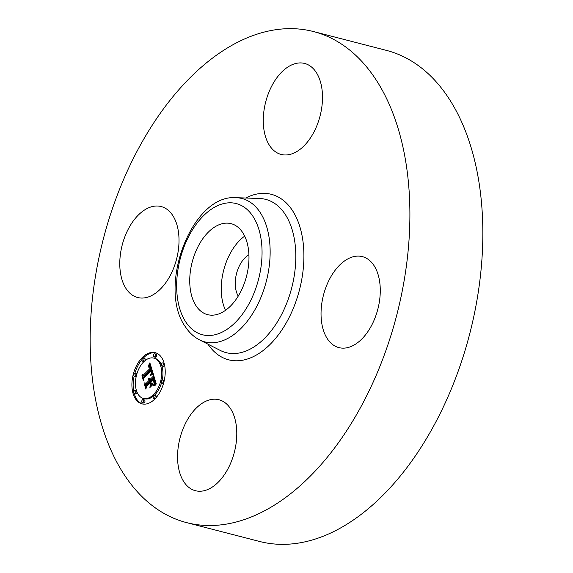 <?xml version="1.0" encoding="UTF-8"?>
<svg xmlns="http://www.w3.org/2000/svg" width="573" height="573" viewBox="0 0 573 573"><rect width="100%" height="100%" fill="white"/><g stroke="black" fill="none" stroke-linecap="round" stroke-linejoin="round"><path stroke-width="0.86" d="M225.533 310.308A46.986 28.077 104.5 0 1 232.509 249.52A46.986 28.077 104.5 0 1 244.678 236.148M238.239 296.076A24.775 14.805 104.5 0 1 248.911 254.756M313.431 31.536L386.381 50.374A253.595 151.559 104.5 0 1 448.451 97.811A253.595 151.559 104.5 0 1 449.719 392.784A253.595 151.559 104.5 0 1 259.569 541.464L186.619 522.626A253.595 151.559 104.5 0 1 124.549 475.189A253.595 151.559 104.5 0 1 123.281 180.216A253.595 151.559 104.5 0 1 313.431 31.536A253.595 151.559 104.5 0 1 375.508 78.974A253.595 151.559 104.5 0 1 376.776 373.947A253.595 151.559 104.5 0 1 186.619 522.626M183.926 481.922A46.986 28.077 104.5 0 1 183.689 427.272A46.986 28.077 104.5 0 1 218.915 399.725A46.986 28.077 104.5 0 1 230.418 408.52A46.986 28.077 104.5 0 1 230.654 463.163A46.986 28.077 104.5 0 1 195.422 490.71A46.986 28.077 104.5 0 1 183.926 481.922M369.005 329.905A46.986 28.077 104.5 0 1 338.908 347.618A46.986 28.077 104.5 0 1 332.311 274.352A46.986 28.077 104.5 0 1 362.401 256.64A46.986 28.077 104.5 0 1 369.005 329.905M316.131 72.241A46.986 28.077 104.5 0 1 316.368 126.891A46.986 28.077 104.5 0 1 281.135 154.438A46.986 28.077 104.5 0 1 269.639 145.649A46.986 28.077 104.5 0 1 269.403 91A46.986 28.077 104.5 0 1 304.628 63.453A46.986 28.077 104.5 0 1 316.131 72.241M167.746 279.81A46.986 28.077 104.5 0 1 137.649 297.523A46.986 28.077 104.5 0 1 131.052 224.258A46.986 28.077 104.5 0 1 161.142 206.545A46.986 28.077 104.5 0 1 167.746 279.81M237.702 296.943A46.986 28.077 104.5 0 1 207.612 314.649A46.986 28.077 104.5 0 1 201.008 241.383A46.986 28.077 104.5 0 1 231.105 223.671A46.986 28.077 104.5 0 1 237.702 296.943M142.348 357.459A26.43 15.793 104.5 0 1 155.176 352.674A26.43 15.793 104.5 0 1 165.225 372.049A26.43 15.793 104.5 0 1 154.789 399.066A26.43 15.793 104.5 0 1 141.961 403.85A26.43 15.793 104.5 0 1 131.912 384.469A26.43 15.793 104.5 0 1 142.348 357.459M155.792 352.853A26.43 15.793 -75.5 0 0 143.587 357.774A26.43 15.793 -75.5 0 0 143.279 358.096M142.083 359.414A26.43 15.793 -75.5 0 0 134.877 373.331M134.146 376.196A26.43 15.793 -75.5 0 0 133.817 391.846M134.225 393.536A26.43 15.793 -75.5 0 0 142.584 403.986M143.357 398.421A20.821 12.441 104.5 0 1 135.443 383.151A20.821 12.441 104.5 0 1 143.665 361.871A20.821 12.441 104.5 0 1 153.772 358.104A20.821 12.441 104.5 0 1 161.693 373.367A20.821 12.441 104.5 0 1 153.471 394.654A20.821 12.441 104.5 0 1 143.357 398.421L144.604 398.744A20.821 12.441 -75.5 0 0 153.342 396.208M154.388 395.291A20.821 12.441 -75.5 0 0 154.71 394.976A20.821 12.441 -75.5 0 0 161.507 382.965M162.216 380.178A20.821 12.441 -75.5 0 0 161.844 365.982M161.378 364.722A20.821 12.441 -75.5 0 0 155.018 358.419A20.821 12.441 -75.5 0 0 154.388 358.29M161.98 366.04A1.604 0.96 104.5 0 1 161.371 364.865A1.604 0.96 104.5 0 1 162.001 363.225A1.604 0.96 104.5 0 1 162.782 362.931A1.604 0.96 104.5 0 1 163.391 364.106A1.604 0.96 104.5 0 1 162.761 365.746A1.604 0.96 104.5 0 1 161.98 366.04L163.226 366.355A1.604 0.96 -75.5 0 0 164 366.068A1.604 0.96 -75.5 0 0 164.566 365.001M164.15 363.303A1.604 0.96 -75.5 0 0 164.028 363.253L162.782 362.931M153.729 398.414A1.604 0.96 104.5 0 1 153.12 397.239A1.604 0.96 104.5 0 1 153.75 395.599A1.604 0.96 104.5 0 1 154.531 395.313A1.604 0.96 104.5 0 1 155.14 396.48A1.604 0.96 104.5 0 1 154.509 398.12A1.604 0.96 104.5 0 1 153.729 398.414L154.975 398.729A1.604 0.96 -75.5 0 0 155.104 398.751M156.3 397.426A1.604 0.96 -75.5 0 0 155.77 395.628L154.531 395.313M161.865 383.222A1.604 0.96 104.5 0 1 161.257 382.048A1.604 0.96 104.5 0 1 161.894 380.408A1.604 0.96 104.5 0 1 162.668 380.121A1.604 0.96 104.5 0 1 163.276 381.296A1.604 0.96 104.5 0 1 162.646 382.936A1.604 0.96 104.5 0 1 161.865 383.222L163.112 383.545A1.604 0.96 -75.5 0 0 163.498 383.516M164.229 380.644A1.604 0.96 -75.5 0 0 163.914 380.443L162.668 380.121M134.354 393.587A1.604 0.96 104.5 0 1 133.745 392.412A1.604 0.96 104.5 0 1 134.376 390.779A1.604 0.96 104.5 0 1 135.156 390.485A1.604 0.96 104.5 0 1 135.765 391.66A1.604 0.96 104.5 0 1 135.128 393.3A1.604 0.96 104.5 0 1 134.354 393.587L135.593 393.909A1.604 0.96 -75.5 0 0 136.374 393.622A1.604 0.96 -75.5 0 0 136.997 392.118M136.539 390.865A1.604 0.96 -75.5 0 0 136.395 390.807L135.156 390.485M142.333 402.704L143.572 403.027A1.604 0.96 -75.5 0 0 144.353 402.733A1.604 0.96 -75.5 0 0 144.983 401.1A1.604 0.96 -75.5 0 0 144.375 399.925L143.135 399.603A1.604 0.96 104.5 0 1 143.744 400.778A1.604 0.96 104.5 0 1 143.107 402.418A1.604 0.96 104.5 0 1 142.333 402.704A1.604 0.96 104.5 0 1 141.724 401.53A1.604 0.96 104.5 0 1 142.355 399.89A1.604 0.96 104.5 0 1 143.135 399.603M145.033 360.632A1.604 0.96 -75.5 0 0 144.647 358.433L143.408 358.111A1.604 0.96 104.5 0 1 144.016 359.285A1.604 0.96 104.5 0 1 143.379 360.926A1.604 0.96 104.5 0 1 142.605 361.212A1.604 0.96 104.5 0 1 141.997 360.037A1.604 0.96 104.5 0 1 142.627 358.404A1.604 0.96 104.5 0 1 143.408 358.111M142.605 361.212L143.844 361.534A1.604 0.96 -75.5 0 0 143.988 361.556M154.001 356.922L155.247 357.244A1.604 0.96 -75.5 0 0 156.021 356.95A1.604 0.96 -75.5 0 0 156.658 355.31A1.604 0.96 -75.5 0 0 156.049 354.135L154.803 353.82A1.604 0.96 104.5 0 1 155.412 354.995A1.604 0.96 104.5 0 1 154.782 356.628A1.604 0.96 104.5 0 1 154.001 356.922A1.604 0.96 104.5 0 1 153.392 355.747A1.604 0.96 104.5 0 1 154.022 354.107A1.604 0.96 104.5 0 1 154.803 353.82M136.875 373.883A1.604 0.96 -75.5 0 0 136.51 373.625L135.264 373.302A1.604 0.96 104.5 0 1 135.873 374.477A1.604 0.96 104.5 0 1 135.242 376.11A1.604 0.96 104.5 0 1 134.469 376.404A1.604 0.96 104.5 0 1 133.853 375.229A1.604 0.96 104.5 0 1 134.49 373.589A1.604 0.96 104.5 0 1 135.264 373.302M134.469 376.404L135.708 376.726A1.604 0.96 -75.5 0 0 136.159 376.669M153.192 373.66L150.749 374.377L151.68 372.171L151.236 369.757L143.88 376.948L143.465 378.753L142.226 374.599L143.393 375.079L150.112 368.382L149.481 366.813L148.156 367.164L148.242 366.792L149.438 366.412L150.262 368.102L150.62 367.873L149.639 365.66L148.171 366.24L149.868 362.831L153.192 373.66M152.941 374.656L150.57 375.301L152.017 374.448L152.941 374.656M151.157 373.281L150.871 370.932L144.081 377.693L143.243 380.408L141.975 375.365L143.271 379.72L143.945 377.471L150.978 370.459L151.157 373.281M153.442 374.491L156.264 383.931L153.793 384.462L154.646 381.725L153.793 378.101L150.635 381.253L150.799 381.804L153.585 379.025L154.316 381.833L154.03 383.495L153.471 379.433L150.864 382.033L151.279 383.409L152.855 383.724L150.026 386.546L150.685 383.896L150.062 381.819L146.659 385.214L146.129 387.248L144.797 382.785L146.115 383.394L149.023 380.493L148.35 379.347L149.202 380.314L149.517 379.999L148.593 378.588L149.467 378.567L150.09 379.433L152.941 376.59L153.442 374.491M156.057 385.035L153.5 385.457L154.767 384.712L156.028 385.027M152.812 384.619L149.897 387.527L152.812 384.619M150.291 385.027L149.732 383.165L146.838 386.044L145.85 389.117L144.274 383.853L145.879 388.422L146.695 385.901L149.847 382.757L150.291 385.027M152.941 376.59L154.166 376.905M154.166 376.927L151.329 379.756L150.09 379.433M150.463 379.527L150.448 380.637L149.202 380.314M150.169 380.565L147.361 383.709L146.115 383.394L146.667 385.206M151.723 383.523L151.788 384.784M152.79 383.781L151.279 383.409M155.849 382.549L155.412 383.96L154.18 383.609M148.973 378.474L149.539 378.617M148.787 378.509L149.682 378.746M148.593 378.588L149.818 378.903M148.88 378.889L149.976 379.176M148.987 378.961L149.997 379.226M149.087 379.054L150.026 379.29M149.181 379.154L150.069 379.383M149.259 379.269L150.506 379.591M149.331 379.405L150.577 379.727M149.395 379.548L150.642 379.87M149.453 379.713L150.699 380.035M149.489 379.856L150.735 380.178M149.517 379.999L150.763 380.322M148.471 379.734L149.03 379.878M148.565 379.792L149.044 379.92M148.651 379.856L149.073 379.971M148.729 379.935L149.102 380.035M148.973 380.365L150.219 380.68M149.023 380.493L150.262 380.816M150.062 381.819L150.871 382.026M150.685 383.896L151.931 384.218M153.793 378.101L154.581 378.302M153.886 378.445L154.681 378.646M154.144 379.333L154.954 379.541M154.302 379.842L155.104 380.049M154.381 380.114L155.183 380.322M154.452 380.379L155.262 380.587M154.509 380.63L155.34 380.844M154.552 380.866L155.412 381.088M154.595 381.102L155.484 381.332M154.617 381.317L155.555 381.561M154.638 381.525L155.62 381.783M154.646 381.725L155.684 381.998M154.638 381.912L155.749 382.198M154.624 382.091L155.806 382.392M154.603 382.27L155.842 382.585M154.56 382.456L155.806 382.778M154.509 382.664L155.756 382.986M154.445 382.879L155.691 383.201M154.373 383.108L155.612 383.43M154.28 383.351L155.527 383.674M154.065 383.881L154.832 384.082M153.936 384.161L154.302 384.261M150.413 364.6L149.825 365.689M151.573 368.382L150.262 368.102M151.265 368.367L144.64 375.401L143.393 375.079M143.529 375.114L144.031 376.798M152.891 372.679L152.454 373.804M149.503 363.597L150.155 363.762M149.331 363.955L150.291 364.206M149.152 364.306L150.398 364.629M148.98 364.643L150.219 364.965M148.808 364.965L150.047 365.288M148.636 365.273L149.882 365.595M148.464 365.574L148.93 365.696M149.732 365.724L150.842 366.011M149.832 365.803L150.864 366.075M149.918 365.911L150.885 366.161M150.004 366.032L150.921 366.269M150.09 366.176L150.964 366.405M150.176 366.34L151.014 366.555M150.248 366.527L151.064 366.734M150.327 366.727L151.129 366.935M150.398 366.956L151.193 367.157M150.448 367.121L151.251 367.329M150.491 367.3L151.301 367.508M150.541 367.486L151.358 367.701M150.577 367.68L151.422 367.895M150.62 367.873L151.487 368.095M149.044 366.369L149.553 366.498M148.93 366.398L149.639 366.577M148.808 366.441L149.718 366.677M148.679 366.505L149.789 366.792M148.543 366.584L148.923 366.684M149.481 366.813L149.854 366.913M150.112 368.382L151.358 368.704M151.236 369.757L152.06 369.965M151.293 369.907L152.103 370.115M151.351 370.065L152.153 370.273M151.408 370.222L152.203 370.43M151.458 370.38L152.246 370.588M151.508 370.545L152.296 370.752M151.566 370.745L152.361 370.946M151.609 370.939L152.418 371.146M151.644 371.125L152.482 371.34M151.673 371.311L152.54 371.533M151.695 371.49L152.597 371.727M151.702 371.669L152.654 371.913M151.702 371.841L152.712 372.099M151.695 372.006L152.769 372.285M151.68 372.171L152.826 372.464M151.652 372.328L152.884 372.643M151.616 372.486L152.862 372.808M151.573 372.651L152.819 372.973M151.516 372.822L152.762 373.138M151.444 372.994L152.69 373.317M151.365 373.173L152.611 373.496M151.279 373.36L152.518 373.675M151.179 373.546L152.303 373.832M151.064 373.739L151.831 373.94M150.943 373.94L151.444 374.069M152.447 374.355L152.948 374.484M152.239 374.398L152.941 374.577M152.017 374.448L152.798 374.656M151.773 374.527L152.425 374.692M151.516 374.613L152.096 374.763M151.236 374.713L151.766 374.857M150.943 374.835L151.437 374.964M150.563 375.007L151.014 375.122M155.57 384.676L156.107 384.82M155.297 384.669L156.1 384.877M155.032 384.684L156.078 384.949M154.767 384.712L155.985 385.027M154.509 384.762L155.405 384.992M154.259 384.834L154.954 385.013M154.015 384.927L154.567 385.07M153.779 385.042L154.216 385.156M153.543 385.171L153.901 385.264M252.872 216.243A67.743 40.482 104.5 0 1 245.81 309.212A67.743 40.482 104.5 0 1 185.838 322.076A67.743 40.482 104.5 0 1 192.9 229.107A67.743 40.482 104.5 0 1 252.872 216.243M236.191 197.692A74.053 44.257 104.5 0 1 260.106 212.375A74.053 44.257 104.5 0 1 258.523 302.845A74.053 44.257 104.5 0 1 199.483 339.846L220.283 350.44A79.153 47.301 104.5 0 0 283.391 310.888A79.153 47.301 104.5 0 0 285.082 214.187A79.153 47.301 104.5 0 0 259.519 198.494L236.191 197.692C191.554 193.781 156.895 287.918 185.466 326.897C189.248 332.641 193.918 336.96 199.483 339.846M245.695 198.022A85.463 51.076 104.5 0 1 292.316 210.32A85.463 51.076 104.5 0 1 283.535 327.398A85.463 51.076 104.5 0 1 207.956 344.158M154.509 398.12L155.462 398.371M162.646 382.936L163.599 383.179M143.379 360.926L144.389 361.183M154.782 356.628L156.021 356.95M153.772 358.104L155.018 358.419"/></g></svg>
